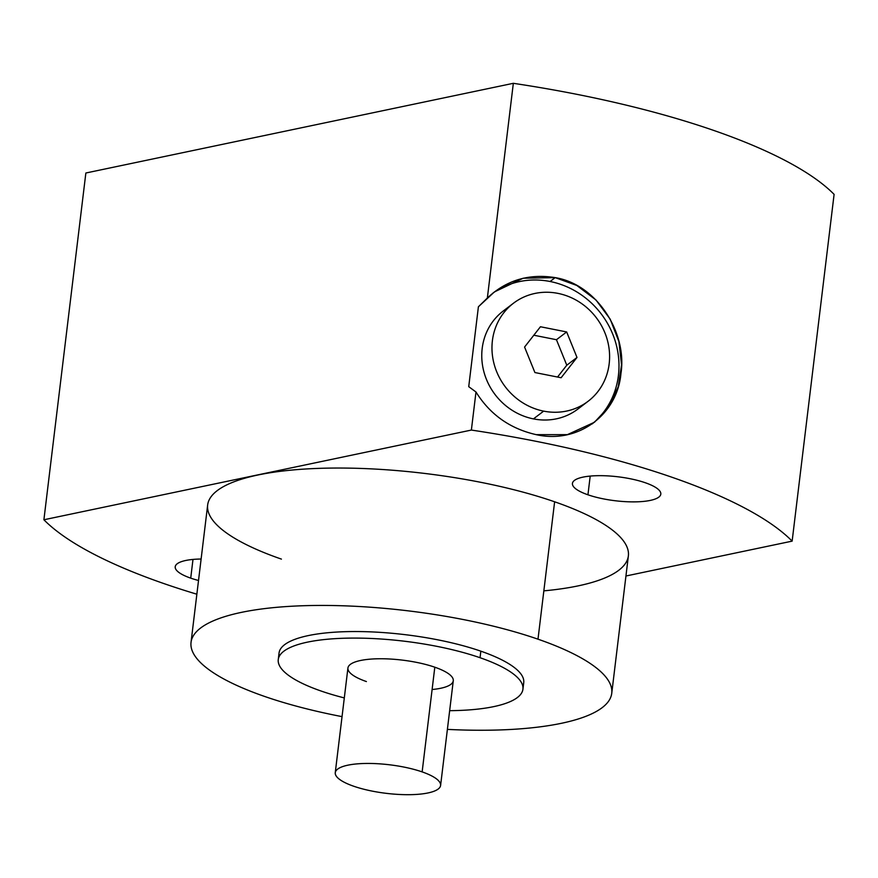 <?xml version="1.0" encoding="UTF-8"?>
<svg xmlns="http://www.w3.org/2000/svg" width="878" height="878" viewBox="0 0 878 878"><rect width="100%" height="100%" fill="white"/><g stroke="black" fill="none" stroke-linecap="round" stroke-linejoin="round"><path stroke-width="1.32" d="M645.319 482.757A44.504 12.051 -173.1 0 0 598.774 475.667A44.504 12.051 -173.1 0 0 572.445 483.427A44.504 12.051 -173.1 0 0 587.942 494.797L590.203 476.085L587.942 494.797A44.504 12.051 -173.1 0 0 634.487 501.876A44.504 12.051 -173.1 0 0 660.805 494.116A44.504 12.051 -173.1 0 0 645.319 482.757A44.504 12.051 6.9 0 1 650.258 500.416A44.504 12.051 6.9 0 1 587.942 494.797A44.504 12.051 6.9 0 1 583.003 477.127A44.504 12.051 6.9 0 1 645.319 482.757M471.376 430.066L43.9 519.765A393.662 106.633 -173.1 0 0 196.859 594.208A393.662 106.633 -173.1 0 1 43.9 519.765L471.376 430.066L475.986 392.005L468.731 386.66L478.4 306.773L487.356 298.026L513.334 83.311L85.857 173.01L43.9 519.765L85.857 173.01L513.334 83.311A393.662 106.633 6.9 0 1 834.1 194.367L792.143 541.133A393.662 106.633 -173.1 0 0 471.376 430.066L475.986 392.005C490.023 414.537 510.096 428.749 536.184 434.643L567.397 434.643L594.45 422.252L608.959 406.679L618.244 386.682L621.547 364.82L618.902 341.52L610.177 319.12L595.986 299.991L576.791 285.449L555.181 277.624L550.078 281.498A82.159 76.177 -127.3 0 1 615.522 342.102A82.159 76.177 -127.3 0 1 592.211 423.909A82.159 76.177 -127.3 0 0 615.522 342.102A82.159 76.177 -127.3 0 0 550.078 281.498L555.181 277.624L523.178 278.227L494.402 291.924L478.4 306.773L468.731 386.66L475.986 392.005C490.023 414.537 510.096 428.749 536.184 434.643C578.086 444.213 617.432 414.668 620.955 373.435C627.375 333.091 597.007 284.395 555.181 277.624C528.885 273.42 506.277 280.214 487.356 298.026L513.334 83.311A393.662 106.633 -173.1 0 1 834.1 194.367L792.143 541.133A393.662 106.633 -173.1 0 0 471.376 430.066M625.948 576.001L792.143 541.133L625.948 576.001M198.527 580.479A44.504 12.051 6.9 0 1 190.724 578.141A44.504 12.051 6.9 0 1 201.117 559.023A44.504 12.051 -173.1 0 0 175.227 566.771A44.504 12.051 -173.1 0 0 190.724 578.141L192.984 559.429L190.724 578.141A44.504 12.051 -173.1 0 0 198.527 580.479M281.421 559.11A211.894 57.399 6.9 0 1 257.902 475.009A211.894 57.399 6.9 0 1 554.622 501.788A211.894 57.399 6.9 0 1 543.833 590.861M492.723 293.241A82.159 76.177 -127.3 0 1 550.078 281.498A82.159 76.177 -127.3 0 0 492.723 293.241M508.614 307.399A61.614 57.136 52.7 0 0 483.262 369.199A61.614 57.136 52.7 0 0 533.451 418.894A61.614 57.136 52.7 0 0 582.74 404.868M588.084 401.301L577.878 409.06A61.614 57.136 -127.3 0 1 533.451 418.894L543.658 411.134L533.451 418.894A61.614 57.136 -127.3 0 1 484.096 372.524A61.614 57.136 -127.3 0 1 503.281 310.966L513.487 303.206A61.614 57.136 52.7 0 0 494.303 364.765A61.614 57.136 52.7 0 0 543.658 411.134A61.614 57.136 52.7 0 0 588.084 401.301A61.614 57.136 52.7 0 0 607.269 339.742A61.614 57.136 52.7 0 0 557.914 293.373A61.614 57.136 52.7 0 0 513.487 303.206M557.914 293.373A61.614 57.136 52.7 0 0 492.404 340.664A61.614 57.136 52.7 0 0 543.658 411.134A61.614 57.136 52.7 0 0 609.167 363.832A61.614 57.136 52.7 0 0 557.914 293.373M524.572 347.051L540.442 326.748L566.661 331.95L577 357.456L561.119 377.749L534.911 372.546L524.572 347.051L540.442 326.748L566.661 331.95L556.454 339.72L533.824 335.22L556.454 339.72L566.661 331.95L577 357.456L566.793 365.215L556.454 339.72L566.793 365.215L577 357.456L561.119 377.749L534.911 372.546L524.572 347.051M557.541 377.046L566.793 365.215L557.541 377.046M611.746 693.302A211.894 57.399 -173.1 0 1 447.396 729.388A211.894 57.399 -173.1 0 0 605.677 704.628A211.894 57.399 -173.1 0 0 537.994 639.184L554.622 501.788A211.894 57.399 6.9 0 1 628.374 555.906L611.746 693.302A211.894 57.399 -173.1 0 0 537.994 639.184A211.894 57.399 -173.1 0 0 316.365 605.458A211.894 57.399 -173.1 0 0 191.031 642.389A211.894 57.399 -173.1 0 0 264.794 696.506A211.894 57.399 -173.1 0 0 342.047 716.635A211.894 57.399 -173.1 0 1 264.794 696.506A211.894 57.399 -173.1 0 1 241.274 612.405A211.894 57.399 -173.1 0 1 537.994 639.184L554.622 501.788A211.894 57.399 6.9 0 0 332.992 468.062A211.894 57.399 6.9 0 0 207.658 504.993L191.031 642.389M279.248 656.382A123.238 33.386 6.9 0 1 346.47 631.655A123.238 33.386 6.9 0 1 480.837 651.169A123.238 33.386 6.9 0 1 522.739 685.85M278.26 659.576L279.05 653.034A123.238 33.386 6.9 0 1 351.946 631.556A123.238 33.386 6.9 0 1 480.837 651.169L480.046 657.721A123.238 33.386 -173.1 0 0 351.145 638.097A123.238 33.386 -173.1 0 0 278.26 659.576A123.238 33.386 -173.1 0 0 321.161 691.052A123.238 33.386 -173.1 0 0 344.308 697.922A123.238 33.386 -173.1 0 1 321.161 691.052A123.238 33.386 -173.1 0 1 307.476 642.136A123.238 33.386 -173.1 0 1 480.046 657.721L480.837 651.169A123.238 33.386 6.9 0 1 523.738 682.645L522.937 689.186A123.238 33.386 -173.1 0 0 480.046 657.721A123.238 33.386 -173.1 0 1 449.657 710.675A123.238 33.386 -173.1 0 0 522.937 689.186M366.4 681.558A53.064 14.377 6.9 0 1 360.507 660.497A53.064 14.377 6.9 0 1 434.808 667.203A53.064 14.377 6.9 0 1 432.108 689.515M335.253 772.695L347.929 668.015A53.064 14.377 6.9 0 1 379.307 658.763A53.064 14.377 6.9 0 1 434.808 667.203L422.142 771.894A53.064 14.377 -173.1 0 0 366.642 763.443A53.064 14.377 -173.1 0 0 335.253 772.695A53.064 14.377 -173.1 0 0 353.724 786.238A53.064 14.377 -173.1 0 0 409.225 794.689A53.064 14.377 -173.1 0 0 440.602 785.437A53.064 14.377 -173.1 0 0 422.142 771.894L434.808 667.203A53.064 14.377 6.9 0 1 453.278 680.757L440.602 785.437M422.142 771.894A53.064 14.377 -173.1 0 0 347.842 765.188A53.064 14.377 -173.1 0 0 353.724 786.238A53.064 14.377 -173.1 0 0 428.025 792.944A53.064 14.377 -173.1 0 0 422.142 771.894"/></g></svg>
